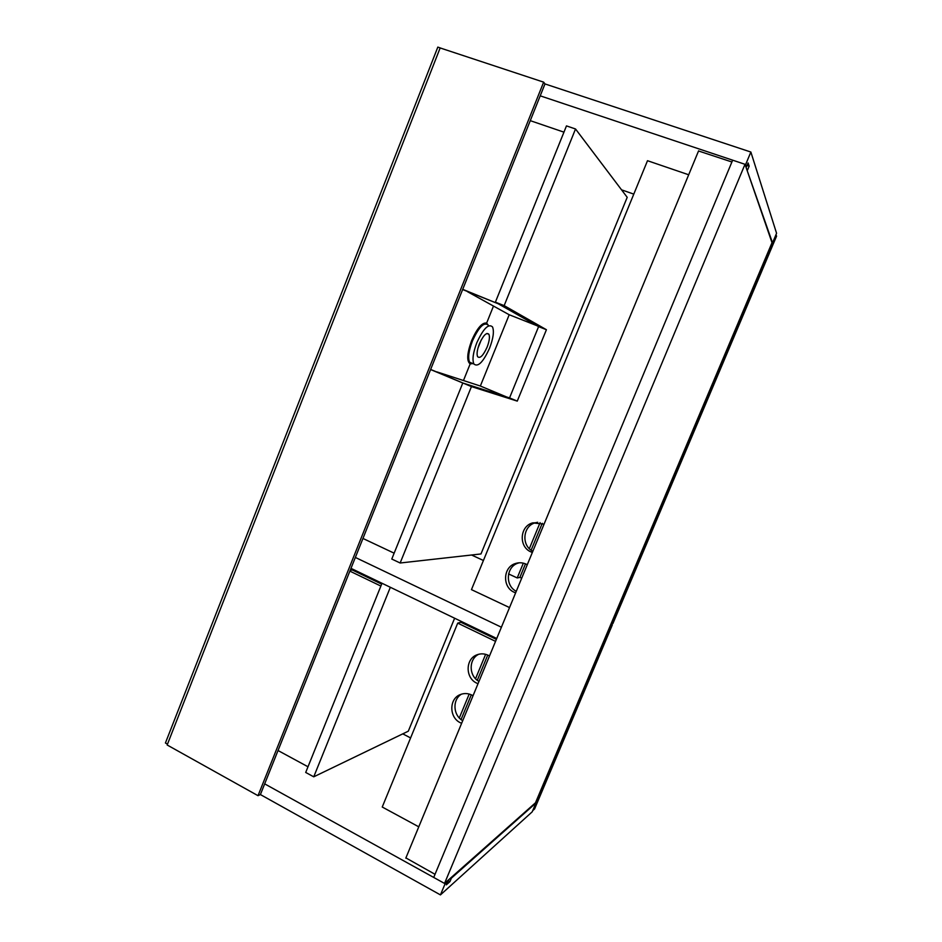 <?xml version="1.0" encoding="UTF-8"?>
<svg xmlns="http://www.w3.org/2000/svg" width="942" height="942" viewBox="0 0 942 942"><rect width="100%" height="100%" fill="white"/><g stroke="black" fill="none" stroke-linecap="round" stroke-linejoin="round"><path stroke-width="1.41" d="M444.53 883.431L433.72 877.438L732.652 160.175L745.004 164.297L772.016 242.695L535.48 802.784L444.53 883.431L745.004 164.297M258.014 795.684L543.652 82.154L440.149 47.948L167.158 744.992L258.014 795.684L260.392 794.565L544.982 83.932L750.868 152.039L776.573 233.275L772.522 242.871L746.9 169.784M621.543 189.825L633.789 194.123M731.899 161.989L698.54 150.979M747.065 165.427L749.161 166.122L748.101 162.954L746.464 166.864L745.817 166.64M746.464 166.864L745.652 164.52L750.868 152.039M540.213 95.837L745.652 164.52M749.161 166.122L747.536 169.996M260.392 794.565L440.444 894.9L445.107 883.749L447.791 881.359L447.226 881.041M264.678 783.862L445.107 883.749M405.908 857.915L435.027 874.306M447.791 881.359L446.331 884.856L449.935 881.63L451.395 878.156L450.829 877.85M451.395 878.156L535.939 803.02L532.218 811.816L440.444 894.9M402.764 733.853L410.594 737.927M449.935 881.63L447.862 880.476M405.802 858.162L698.599 150.838M775.961 234.711L776.561 236.159L612.889 623.592L611.652 624.146L776.114 234.77M611.04 623.863L611.652 624.146M544.064 524.152L532.666 522.892C519.643 526.189 518.5 546.937 531.064 551.953L532.348 552.459M527.273 564.729L526.048 564.093C522.563 562.562 519.042 562.362 515.486 563.504C502.898 567.06 502.098 587.302 514.356 592.341L515.627 592.871M509.528 607.578L471.459 589.633L647.507 160.705L688.684 174.776M532.854 551.223C521.103 545.642 522.763 525.977 535.268 522.798L537.682 522.28M516.275 591.293C504.806 585.7 506.137 566.519 518.218 563.092L519.254 562.786M471.565 555.003L483.423 560.49M508.586 573.937L517.217 577.941L519.996 577.399L521.703 578.188M355.358 557.44L501.403 627.219M350.989 568.344L496.74 638.488M610.44 625.288L612.288 625.017L534.573 808.978L532.972 810.414L611.052 625.57M610.84 624.346L612.288 625.017M473.037 695.726L471.848 695.066C467.962 693.218 464.088 693.065 460.238 694.607C448.957 698.764 449.04 717.592 460.391 722.749L461.627 723.303M489.499 655.973L488.297 655.314C484.518 653.56 480.75 653.395 476.97 654.82C465.313 658.823 465.171 678.04 476.77 683.162L478.018 683.715M496.375 639.359L460.862 622.25L457.718 623.121L382.24 807.023L418.778 826.829M495.551 641.361L457.718 623.121M461.545 694.124C452.254 699.376 452.961 715.414 462.722 720.665M478.807 654.231C468.563 658.929 468.669 676.015 478.972 681.396M382.005 583.275L305.703 772.452L313.745 776.82L408.298 731.192L454.621 618.223M313.745 776.82L390.341 587.278M278.031 750.527L307.999 766.776L380.874 586.065L349.882 571.123M381.663 584.122L352.343 569.992L350.236 570.24M575.527 128.983L566.472 125.898L495.386 302.17L538.588 326.627L509.551 397.901L462.793 382.994L391.778 559.042L400.15 562.998L471.436 386.597L517.276 401.115L546.419 329.712L504.158 305.62L575.527 128.983L627.207 197.314L480.973 553.955L400.15 562.998M471.436 386.597L430.647 369.429M504.158 305.62L495.386 302.17L563.952 132.163L530.275 120.658M509.551 397.901L517.276 401.115M538.588 326.627L546.419 329.712M362.953 538.459L394.145 553.178L462.793 382.994L430.6 369.547M462.722 289.347L498.236 303.783L462.64 289.535M467.585 291.749L509.198 314.746L480.349 386.02L506.596 396.959M480.349 386.02L436.97 371.913M509.198 314.746L536.916 325.685M461.062 719.535L471.294 694.807M477.3 680.277L487.744 655.055M494.585 638.499L494.95 637.628M519.854 577.434L525.483 563.858M531.147 550.163L542.262 523.293M459.319 717.945L469.198 694.042M475.545 678.699L485.625 654.325M492.572 637.522L492.937 636.662M517.217 577.941L523.328 563.163M529.345 548.633L540.096 522.622M463.535 623.545L463.888 622.686M543.652 82.154L544.982 83.932M477.935 348.187L481.28 339.85M479.407 343.818C483.34 335.27 486.508 332.09 488.91 334.28C489.97 336.93 489.369 341.228 487.096 347.162C483.222 355.629 480.067 358.808 477.618 356.7C476.534 354.121 477.135 349.823 479.407 343.818M476.829 342.7C483.364 328.534 488.604 323.283 492.536 326.945C494.279 331.348 493.278 338.437 489.546 348.222C483.175 362.164 477.959 367.427 473.897 363.989C472.095 359.738 473.072 352.649 476.829 342.7M488.227 325.226C484.247 321.54 478.983 326.768 472.448 340.933L472.448 340.933C468.704 350.86 467.75 357.948 469.587 362.211L473.897 363.989M472.896 363.577L470.164 363.906C466.514 361.151 466.997 353.38 471.636 340.592C477.158 328.157 482.163 322.317 486.637 323.071L488.309 325.261M442.387 48.69L437.818 47.1L165.427 742.991L167.488 744.145M359.82 572.595L359.479 573.431M472.448 340.933L471.636 340.592M463.464 380.533L470.164 363.906M493.49 306.068L486.637 323.071M518.218 563.092L515.486 563.504M535.268 522.798L532.666 522.892M477.559 654.596L476.97 654.82M486.896 333.48L488.91 334.28"/></g></svg>
